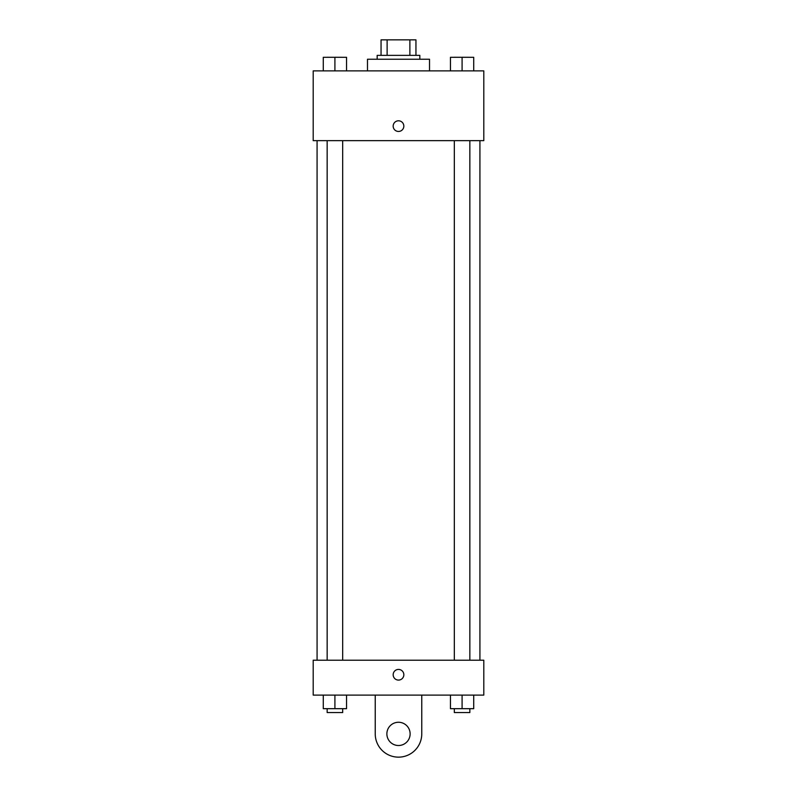 <?xml version="1.0" encoding="UTF-8"?>
<svg xmlns="http://www.w3.org/2000/svg" width="797" height="797" viewBox="0 0 797 797"><rect width="100%" height="100%" fill="white"/><g stroke="black" fill="none" stroke-linecap="round" stroke-linejoin="round"><path stroke-width="1.2" d="M387.123 55.362L387.123 39.85L381.056 39.85L381.056 55.362L381.056 39.85M387.123 39.85L415.944 39.85L415.944 55.362M409.877 55.362L409.877 39.85M377.17 59.237L377.17 55.362L419.83 55.362L419.83 59.237M429.523 70.873L429.523 59.237L367.477 59.237L367.477 70.873M313.201 70.873L483.799 70.873L483.799 140.661L313.201 140.661L313.201 70.873M398.5 131.455A5.33 5.33 0 0 1 393.887 123.455A5.33 5.33 0 0 1 403.113 123.455A5.33 5.33 0 0 1 398.5 131.455M313.201 660.215L483.799 660.215L483.799 695.114L313.201 695.114L313.201 660.215L483.799 660.215M450.454 70.873L450.454 57.294L473.717 57.294L473.717 70.873L473.717 57.294M462.091 70.873L462.091 57.294L454.33 57.264M469.841 57.294L462.091 57.264M323.283 70.873L323.283 57.294L346.546 57.294L346.546 70.873L346.546 57.294M334.909 70.873L334.909 57.294L327.159 57.264M342.67 57.294L334.909 57.264M450.454 695.114L450.454 708.682L473.717 708.682L473.717 695.114L473.717 708.682M462.091 708.682L462.091 695.114M469.841 708.682L469.841 712.558L454.33 712.558L454.33 708.682M323.283 695.114L323.283 708.682L346.546 708.682L346.546 695.114L346.546 708.682M334.909 708.682L334.909 695.114M342.67 708.682L342.67 712.558L327.159 712.558L327.159 708.682M393.17 674.76A5.33 5.33 0 0 1 401.17 670.138A5.33 5.33 0 0 1 401.17 679.373A5.33 5.33 0 0 1 393.17 674.76M421.762 695.114L421.762 733.888A23.262 23.262 0 0 1 398.5 757.15A23.262 23.262 0 0 1 375.238 733.888L375.238 695.114M398.5 745.514A11.636 11.636 0 0 1 388.428 728.069A11.636 11.636 0 0 1 408.572 728.069A11.636 11.636 0 0 1 398.5 745.514M479.924 660.215L479.924 140.661M317.076 660.215L317.076 140.661M454.33 140.661L454.33 660.215M469.841 140.661L469.841 660.215M342.67 660.215L342.67 140.661M327.159 660.215L327.159 140.661"/></g></svg>
